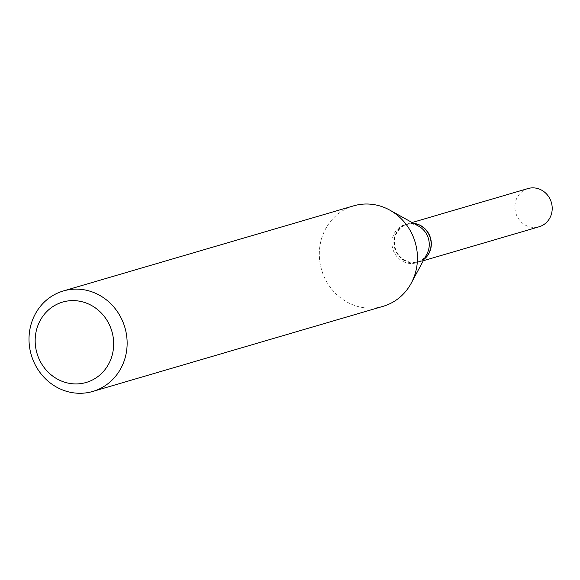<?xml version="1.0" encoding="UTF-8"?>
<svg xmlns="http://www.w3.org/2000/svg" width="580" height="580" viewBox="0 0 580 580"><rect width="100%" height="100%" fill="white"/><g stroke="black" fill="none" stroke-linecap="round" stroke-linejoin="round"><path stroke-width="0.43" stroke-dasharray="2.9 2.17" d="M527.952 188.558A19.901 18.545 -106.3 0 0 525.973 189.276A19.901 18.545 -106.3 0 0 516.098 213.955A19.901 18.545 -106.3 0 0 539.154 226.758M413.605 223.38A19.901 18.545 -106.3 0 0 407.073 224.003A19.901 18.545 -106.3 0 0 405.094 224.714A19.901 18.545 -106.3 0 0 395.226 249.393A19.901 18.545 -106.3 0 0 418.274 262.196A19.901 18.545 -106.3 0 0 420.253 261.486A19.901 18.545 -106.3 0 0 424.111 259.195M429.338 235.915A19.459 18.132 -106.3 0 0 405.26 225.12A19.459 18.132 -106.3 0 0 396.002 250.285A19.459 18.132 -106.3 0 0 420.079 261.08A19.459 18.132 -106.3 0 0 429.338 235.915M413.743 223.452A19.901 18.545 -106.3 0 0 406.921 224.047A19.901 18.545 -106.3 0 0 395.473 250.495A19.901 18.545 -106.3 0 0 418.115 262.247A19.901 18.545 -106.3 0 0 424.183 259.057M353.662 205.842A52.352 48.778 -106.3 0 0 323.553 275.406A52.352 48.778 -106.3 0 0 383.119 306.32M418.767 226.243A19.901 18.545 -106.3 0 0 405 224.605A19.901 18.545 -106.3 0 0 393.552 251.053A19.901 18.545 -106.3 0 0 416.201 262.805A19.901 18.545 -106.3 0 0 426.902 253.996M412.083 222.531L407.073 224.003M423.284 260.732L418.274 262.196M406.921 224.047L405 224.605M418.115 262.247L416.201 262.805"/><path stroke-width="0.87" d="M423.284 260.732L539.154 226.758A19.901 18.545 -106.3 0 0 541.133 226.048A19.901 18.545 -106.3 0 0 551 201.369A19.901 18.545 -106.3 0 0 527.952 188.558L412.083 222.531M424.111 259.195A19.901 18.545 -106.3 0 0 430.469 237.88A19.901 18.545 -106.3 0 0 413.605 223.38M424.183 259.057A19.901 18.545 -106.3 0 0 429.562 235.799A19.901 18.545 -106.3 0 0 413.743 223.452M110.294 326.815A41.883 39.02 -106.3 0 0 58.471 303.579A41.883 39.02 -106.3 0 0 38.548 357.729A41.883 39.02 -106.3 0 0 90.364 380.959A41.883 39.02 -106.3 0 0 110.294 326.815M122.909 321.878A52.352 48.778 -106.3 0 0 63.343 290.964A52.352 48.778 -106.3 0 0 33.234 360.521A52.352 48.778 -106.3 0 0 92.8 391.442A52.352 48.778 -106.3 0 0 122.909 321.878M92.8 391.442L383.119 306.32A52.352 48.778 -106.3 0 0 411.256 283.149A52.352 48.778 -106.3 0 0 413.228 236.763A52.352 48.778 -106.3 0 0 389.854 210.156A52.352 48.778 -106.3 0 0 353.662 205.842L63.343 290.964M411.256 283.149L426.902 253.996A19.901 18.545 -106.3 0 0 427.649 236.357A19.901 18.545 -106.3 0 0 418.767 226.243L389.854 210.156"/></g></svg>

